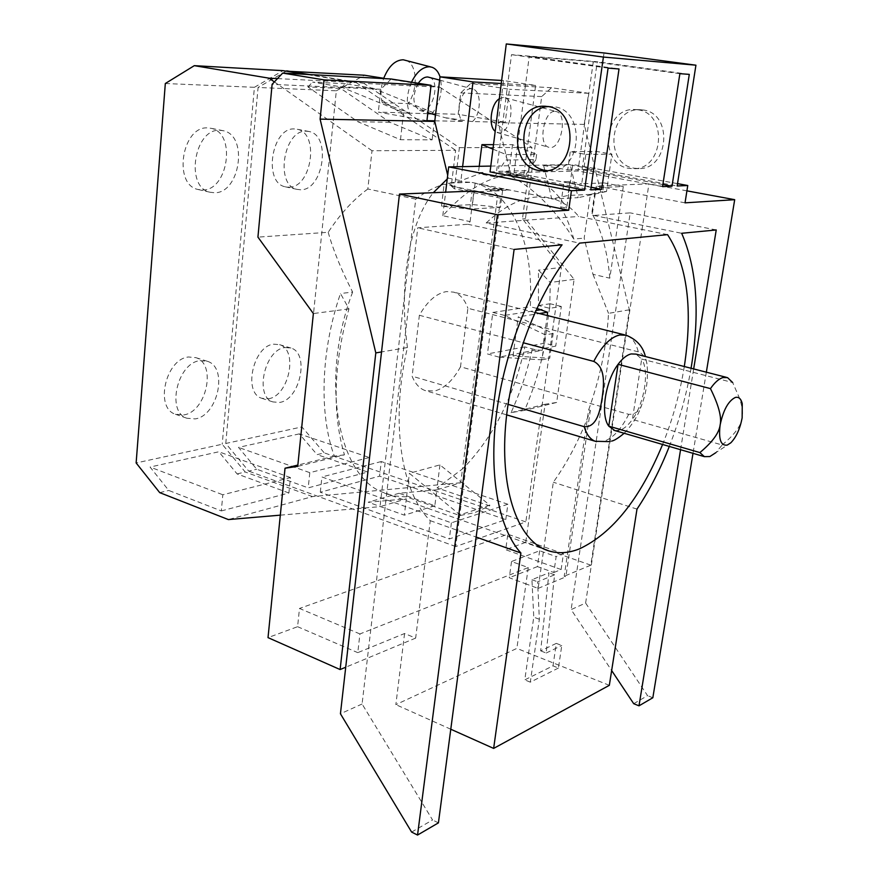 <?xml version="1.0" encoding="UTF-8"?>
<svg xmlns="http://www.w3.org/2000/svg" width="879" height="879" viewBox="0 0 879 879"><rect width="100%" height="100%" fill="white"/><g stroke="black" fill="none" stroke-linecap="round" stroke-linejoin="round"><path stroke-width="0.66" stroke-dasharray="4.39 3.3" d="M585.864 154.407L611.916 154.155L596.533 151.452L570.262 151.638L585.864 154.407L581.733 183.766L604.049 182.909L602.774 191.699L606.499 191.523L611.916 154.155M567.724 169.922L593.995 169.284L570.24 164.933L543.629 165.461L567.724 169.922L570.262 151.638M593.995 169.284L596.533 151.452M285.082 347.557L290.927 348.04C309.837 353.182 300.113 399.714 279.676 402.428L272.995 401.945C254.163 396.682 264.634 349.205 285.082 347.557M306.419 131.202L309.177 131.531C331.548 135.531 323.318 190.413 300.64 189.776L296.97 189.359C274.72 185.293 283.642 129.334 306.419 131.202M504.7 171.921L509.007 171.823L511.732 172.954L510.249 172.998L504.7 171.921L509.095 172.844L523.313 178.69L535.619 85.417L503.557 80.571L498.195 122.675L511.171 176.349L523.313 178.69M479.22 166.307L478.44 172.581L482.945 172.471L482.769 173.701L481.165 174.13L494.624 176.756L511.226 174.481L524.961 175.877L510.249 172.998M555.176 111.369L556.726 111.666C567.515 114.72 561.395 148.419 550.276 147.54L548.485 147.211C537.706 144.2 544.035 110.029 555.176 111.369M499.338 98.723L503.458 97.415L505.062 97.734C516.171 100.865 510.369 133.894 498.942 132.883L495.196 131.367M602.774 191.699L590.402 194.38L584.172 238.11L592.973 274.336L609.806 278.171L623.299 186.535L595.446 187.721L570.229 182.909L566.713 208.114L560.527 206.862L563.999 181.722L569.889 181.513L581.733 183.766M529.202 165.34L528.51 170.614L498.217 171.339L498.909 165.922L572.789 164.505L570.229 182.909L563.999 181.722M492.943 149.155L506.403 154.66L536.629 154.385L512.523 144.65L493.515 144.65M536.629 154.385L535.926 159.615L505.711 160.033L506.403 154.66M501.656 80.461L503.557 80.571M535.619 85.417L501.261 83.505M411.493 82.208C406.669 93.778 406.054 104.096 409.625 113.182L382.332 102.7L408.164 103.59L431.38 113.754M382.332 102.7C380.244 95.371 380.673 87.329 383.618 78.583M405.79 60.31C417.272 63.629 418.47 89.273 408.164 103.59M505.777 519.621L507.864 504.249L381.255 461.541L379.574 476.143L320.297 492.229L449.334 538.948L505.777 519.621L379.574 476.143M507.864 504.249L451.399 522.84L321.923 476.956L381.255 461.541M556.308 643.384L540.662 650.856L548.968 572.789L531.949 579.722L533.762 617.146L524.785 679.885L553.001 665.853L556.308 643.384L561.769 645.516L558.44 668.029L553.001 665.853M558.44 668.029L530.301 682.159L539.354 619.288L537.618 581.799L554.594 574.822L546.178 653.031L540.662 650.856M546.178 653.031L561.769 645.516M530.301 682.159L524.785 679.885M539.354 619.288L533.762 617.146M543.629 165.461L551.759 199.028L567.944 195.49L569.889 181.513M590.402 194.38L567.944 195.49M551.759 199.028L578.184 197.654L570.24 164.933M606.499 191.523L578.184 197.654M560.527 206.862C566.098 216.212 570.515 226.947 573.789 239.066L584.172 238.11M544.156 348.326L533.004 345.381C528.147 368.872 520.818 391.298 511.018 412.647L524.576 410.372C533.168 390.518 539.695 369.839 544.156 348.326L555.748 346.095L544.661 343.184L533.004 345.381M549.705 308.298L550.287 282.467L538.464 270.139L538.464 305.518L549.705 308.298L561.307 306.485L555.748 346.095M561.307 306.485L550.122 303.749L544.661 343.184M538.464 305.518L550.122 303.749M299.299 433.885L238.506 447.4L256.701 469.21L308.21 487.856L367.719 472.056L369.367 457.519L299.299 433.885L317.099 454.63L324.274 452.894L301.904 426.919L225.771 443.466L248.746 471.133L256.701 469.21M369.367 457.519L309.804 472.66L238.506 447.4M268.425 398.769C288.938 396.132 298.574 349.831 279.577 344.667L273.71 344.172C253.196 345.755 242.813 392.968 261.722 398.264L268.425 398.769M288.905 187.205C311.66 187.886 319.78 133.3 297.311 129.279L294.542 128.938C271.688 127.048 262.887 182.689 285.214 186.787L288.905 187.205M200.148 360.654L207.455 361.324C228.331 367.499 217.926 415.811 195.16 418.909L186.82 418.228C166.054 411.844 177.393 362.566 200.148 360.654M219.871 130.29L223.365 130.74C248.57 135.575 240.11 193.391 214.52 192.765L209.883 192.204C184.876 187.216 194.193 128.279 219.871 130.29M623.299 186.535L604.049 182.909M633.704 703.694L647.581 695.663L585.623 603.049L571.13 609.597L611.652 670.534M609.806 278.171C607.686 252.438 601.686 230.77 591.809 213.179L595.446 187.721M585.623 603.049L648.933 183.832L596.347 185.985L592.435 213.3L593.633 215.443L630.188 212.872L571.13 609.597M462.618 166.625L460.893 180.656L448.4 178.173L447.686 175.185M509.007 171.823L512.523 144.65M482.945 172.471L460.893 180.656M482.769 173.701L478.44 172.581M528.51 170.614L524.961 175.877M494.624 176.756L498.217 171.339M411.625 832.072L432.556 819.975L362.082 704.002L417.767 227.793L467.881 224.277L470.111 221.629L442.807 215.707C466.628 189.205 490.053 175.58 513.072 174.833L527.96 176.459C543.859 180.821 556.781 191.369 566.713 208.114M511.171 176.349C534.003 188.359 554.88 209.257 573.789 239.066M362.082 704.002L340.437 713.77M470.111 221.629L473.924 191.018M642.934 109.963L639.769 109.699C608.949 108.062 603.972 164.307 634.286 168.23L638.923 168.57C669.183 169.372 673.292 113.072 642.934 109.963M637.616 109.776L634.44 109.512C603.532 107.864 598.566 164.417 628.968 168.361L633.627 168.702C663.986 169.515 668.084 112.897 637.616 109.776M548.188 106.59L554.111 106.744C586.073 110.095 582.195 171.702 550.386 170.768L547.079 170.625M535.926 159.615L531.74 165.812M501.48 166.417L505.711 160.033M591.106 187.337L514.061 172.625L577.986 170.987L662.568 186.634M514.061 172.625L529.213 56.476L619.014 68.969M679.874 73.66L593.281 61.761L529.213 56.476M593.281 61.761L577.986 170.987M662.887 184.535L582.085 169.658L587.546 169.515L604.027 52.949M582.085 169.658L597.259 61.761L511.501 54.663L496.536 171.746L590.754 189.842M490.053 171.91L496.536 171.746M442.807 215.707L445.642 192.182M490.79 166.087L498.909 165.922M345.337 83.714L312.594 82.121L340.47 86.746L372.916 88.241L345.337 83.714L340.722 88.405L389.99 122.302L432.127 139.838L400.494 139.706L357.83 121.709L307.958 86.944L340.722 88.405M418.283 83.285C412.075 95.899 412.493 104.931 419.525 110.369L421.426 110.743C433.204 111.941 440.731 80.516 429.359 77.308M427.754 113.666L409.625 113.182M431.985 113.776C440.401 102.261 443.082 89.955 440.049 76.858M472.386 121.588C481.165 114.633 481.725 91.493 473.067 89.098L471.441 88.779C461.662 87.395 454.498 113.347 462.442 121.379L446.334 117.852L472.386 121.588L505.227 122.258L458.157 114.281L460.739 92.91L470.847 83.318L509.457 89.284L505.227 122.258M462.442 121.379L434.819 120.819M340.47 86.746L404.659 113.017L409.427 113.149M431.754 113.732L436.314 113.852L372.916 88.241M451.399 522.84L449.334 538.948M320.297 492.229L321.923 476.956M309.804 472.66L308.21 487.856M367.719 472.056L317.099 454.63M539.651 550.748L537.399 566.592L553.836 572.515L556.154 556.572L539.651 550.748L511.534 561.516L528.257 567.57L359.929 633.946L357.775 652.647L404.571 633.517L415.657 638.099L430.26 520.676C401.198 492.57 390.023 421.481 407.427 347.535L381.541 351.941M407.427 347.535C398.594 281.5 409.57 222.233 433.314 192.688M447.224 179.008L448.4 178.173M415.657 638.099L345.733 667.216M528.257 567.57L525.961 583.909L509.282 577.745L511.534 561.516M404.571 633.517L395.858 704.65L516.863 648.405L525.961 583.909L538.135 588.403L553.32 482.23C568.219 461.31 580.558 437.346 590.347 410.35L588.655 409.867L564.208 576.25L565.834 576.833L590.347 410.35M537.399 566.592L509.282 577.745M538.135 588.403L565.834 576.833M553.836 572.515L561.121 569.537L563.439 553.693L556.154 556.572M554.594 574.822L548.968 572.789M531.949 579.722L537.618 581.799M590.82 565.164L525.741 542.299L545.068 404.274L556.66 402.45L574.108 279.346L525.444 218.706L541.695 96.591L551.507 87.702L588.6 93.306L584.249 124.4L629.364 309.804L590.82 565.164L564.208 576.25M629.364 309.804L608.521 313.353C606.686 345.832 600.071 378.003 588.655 409.867M592.973 274.336L608.521 313.353M584.249 124.4L498.195 122.675M588.6 93.306L509.457 89.284M551.507 87.702L470.847 83.318M574.108 279.346L550.287 282.467M556.66 402.45L524.576 410.372M511.018 412.647L542.167 404.988L561.362 267.436L538.464 270.139M536.739 308.353L530.312 306.76C532.751 258.975 522.851 222.783 500.612 198.182L466.189 465.233C494.624 434.567 514.182 395.121 524.862 346.908L536.278 349.952L542.288 350.281L513.006 355.962L549.705 358.258L553.166 333.482L518.247 316.89L539.343 313.539M513.006 355.962L518.247 316.89M553.166 333.482L545.376 334.888L504.568 315.418L535.729 310.562M536.278 349.952L499.063 357.127L541.914 359.841L545.376 334.888M541.914 359.841L549.705 358.258M499.063 357.127L487.438 353.94L492.844 312.43L504.568 315.418M225.771 443.466L258.085 87.46L336.338 90.801L301.904 426.919M286.158 71.155L258.085 87.46M336.338 90.801L364.455 75.22M500.612 198.182L454.377 188.776L459.376 147.65L364.049 83.428L439.83 87.175L383.727 78.275M364.049 83.428L309.43 74.55M221.332 510.93L288.894 492.987L290.466 477.572L222.805 494.767L221.332 510.93L168.746 490.449L150.067 467.046L222.805 494.767M290.466 477.572L218.816 451.773L150.067 467.046M288.894 492.987L237.121 473.935L218.816 451.773M183.689 414.921C206.51 411.91 216.827 363.862 195.874 357.654L188.545 356.984C165.735 358.819 154.495 407.812 175.328 414.218L183.689 414.921M202.533 190.007C228.188 190.677 236.528 133.19 211.246 128.334L207.741 127.894C181.997 125.84 172.789 184.425 197.874 189.446L202.533 190.007M307.958 86.944L312.594 82.121M591.809 213.179L592.435 213.3M677.533 183.634L572.789 164.505M685.038 202.84L596.347 185.985M686.928 190.853L648.933 183.832M706.342 372.18L693.004 453.322M652.833 697.75L647.581 695.663M680.566 449.696L693.674 368.927M716.231 229.957L630.188 212.872M593.633 215.443L681.675 233.287M691.07 368.257C686.444 395.067 679.192 421.129 669.304 446.422M636.989 509.106L553.32 482.23M609.334 685.323L516.863 648.405M450.784 729.229L395.858 704.65M430.26 520.676L476.143 537.047M562.077 244.812L467.881 224.277M514.105 249.438L417.767 227.793M438.423 822.865L432.556 819.975M587.546 169.515L677.16 185.985M689.29 74.385L597.259 61.761M608.081 68.122L511.501 54.663M459.376 147.65L531.938 147.463L522.467 218.915L561.362 267.436M439.83 87.175L531.938 147.463M525.444 218.706L522.467 218.915M541.695 96.591L460.739 92.91M436.314 113.852L435.204 113.666L432.127 139.838M389.99 122.302L357.83 121.709M400.494 139.706L403.527 112.82L404.659 113.017M426.941 120.654L378.311 112.149L403.527 112.82M435.204 113.666L458.157 114.281M391.155 78.989L380.805 89.273L378.311 112.149M380.805 89.273L272.105 84.34M344.447 454.839L334.339 456.102C318.912 414.448 320.714 350.611 340.492 293.52L348.963 308.881C333.515 364.104 332.009 412.756 344.447 454.839L297.717 466.375M348.963 308.881L313.363 313.55M436.819 489.823L399.132 493.262L434.841 505.733L436.819 489.823L460.739 482.736L462.519 468.892L466.189 465.233L455.707 546.54L525.84 521.917L324.274 452.894M455.707 546.54L248.746 471.133M434.841 505.733L404.351 515.171L368.235 502.217L406.318 498.876L404.351 515.171M399.132 493.262L368.235 502.217M334.339 456.102L297.849 465.068M359.929 633.946L299.497 608.455L297.585 626.694L268.018 637.627M297.585 626.694L357.775 652.647M563.439 553.693L507.82 534.201L299.497 608.455M561.121 569.537L505.7 549.705L507.82 534.201M525.741 542.299L505.7 549.705M545.068 404.274L542.167 404.988L525.84 521.917M722.142 444.972C734.503 434.72 741.173 425.7 742.14 417.91C743.129 412.13 742.063 405.12 738.931 396.879L732.679 382.53L641.703 359.039C649.559 370.938 644.56 402.813 632.408 419.448L722.142 444.972L715.825 452.685L730.812 442.807M614.806 430.545L619.585 430.314C623.947 428.952 628.221 425.337 632.408 419.448L641.703 359.039L636.022 354.116M500.437 207.356L472.43 204.554L441.478 206.191L469.858 209.103L500.437 207.356L502.59 190.677L471.99 191.963L453.059 186.007L444.115 184.194C434.709 187.029 425.249 192.007 415.745 199.148L380.025 506.667L406.318 498.876M469.858 209.103L471.99 191.963M524.862 346.908L487.438 353.94M542.288 350.281L547.309 315.528M492.844 312.43L530.312 306.76M280.313 515.149L380.025 506.667M460.739 482.736L312.528 496.591L228.386 519.577M237.121 473.935L245.208 471.99L222.211 444.247L136.135 462.947M312.528 496.591L245.208 471.99M159.714 492.636L168.746 490.449M165.318 83.505L254.416 87.307L222.211 444.247M254.416 87.307L283.027 70.65M277.5 78.605L356.105 82.538L305.804 74.352M415.745 199.148L367.829 189.007L371.993 150.727L455.63 150.32L451.301 185.996L497.646 195.38C490.911 189.414 483.395 185.337 475.099 183.14L483.922 184.898L502.59 190.677M356.105 82.538L455.63 150.32M371.993 150.727L274.391 81.912M684.301 366.521C679.95 393.331 672.721 419.316 662.601 444.466M667.568 234.649L578.734 216.487C571.174 207.268 562.241 201.247 551.924 198.423L537.498 196.951C520.939 197.797 503.821 206.477 486.164 222.991L579.536 243.131M486.164 222.991L578.734 216.487M509.886 190.051L501.063 189.677L491.064 190.831L485.131 189.644L504.008 188.875L509.886 190.051L491.064 190.831M485.131 189.644L494.756 188.425L504.008 188.875M461.805 181.47L448.246 183.096L471.397 182.327L458.344 181.59M448.246 183.096L453.059 186.007M483.922 184.898L471.397 182.327M367.829 189.007C353.468 199.445 340.261 213.872 328.208 232.287L257.932 237.121M454.377 188.776L451.301 185.996M328.208 232.287C333.075 249.845 341.217 269.776 352.633 292.081L340.492 293.52M352.633 292.081C319.846 377.871 337.349 474.199 381.739 491.899L393.627 495.899L406.548 496.91L459.86 515.555L474.715 512.644L489.713 505.854L437.061 487.911L462.519 468.892L497.646 195.38M489.801 505.172L459.948 514.863L409.383 473.309L439.939 464.881L489.801 505.172L489.713 505.854M459.948 514.863L459.86 515.555M638.275 351.842L467.881 308.276L460.508 366.774L628.694 414.339C635.242 414.503 639.67 411.075 642.011 404.065C646.68 391.287 648.328 377.915 646.955 363.928C646.032 357.995 643.142 353.962 638.275 351.842C635.989 342.821 631.99 337.305 626.266 335.273L624.694 334.877M460.508 366.774C453.048 380.42 444.356 388.518 434.413 391.045L424.986 390.507C419.393 388.43 415.108 383.662 412.13 376.201L419.371 315.275C427.436 301.123 436.511 293.223 446.598 291.564L453.784 292.147C460.189 294.3 464.892 299.684 467.881 308.276M441.478 206.191L444.115 184.194M475.099 183.14L472.43 204.554M439.939 464.881L437.061 487.911M406.548 496.91L409.383 473.309M419.371 315.275L523.071 342.711M508.073 404.351L412.13 376.201M628.694 414.339C621.255 429.183 612.96 438.192 603.796 441.379L596.566 441.687M505.062 97.734L556.726 111.666M497.096 132.531L548.485 147.211M290.927 348.04L279.577 344.667M272.995 401.945L261.722 398.264M309.177 131.531L297.311 129.279M296.97 189.359L285.214 186.787M527.96 176.459L509.095 172.844M639.769 109.699L634.44 109.512M638.923 168.57L633.627 168.702M550.386 170.768L544.068 170.922M550.781 106.458L545.617 106.271M430.688 66.903L432.127 67.287M439.61 80.077L473.067 89.098M419.525 110.369L427.853 112.754M435.512 114.94L447.323 118.313M207.455 361.324L195.874 357.654M186.82 418.228L175.328 414.218M223.365 130.74L211.246 128.334M209.883 192.204L197.874 189.446M742.261 403.703L738.931 396.879M727.526 377.618L726.504 377.366M534.882 312.43L453.784 292.147M483.879 184.887L551.924 198.423M384.343 493.053L545.134 549.584M609.817 441.632L611.641 441.082M624.167 433.27C632.572 424.678 638.517 414.943 642 404.065M646.955 363.928L645.395 356.522M506.667 414.866L424.986 390.507"/><path stroke-width="1.32" d="M495.196 131.367C488.054 126.005 490.834 103.766 499.338 98.723M493.515 144.65L481.934 144.65L492.943 149.155M501.261 83.505L473.001 81.934L439.994 76.847L501.656 80.461M383.618 78.583C388.551 66.277 395.1 60.014 403.252 59.783L430.688 66.903M611.652 670.534L633.704 703.694L639 705.826L680.566 449.696M473.001 81.934L462.618 166.625M447.686 175.185L434.753 121.412L439.994 76.847M481.934 144.65L479.22 166.307M340.437 713.77L411.625 832.072L417.547 835.05L497.426 214.751L399.462 194.083L340.437 713.77M497.426 214.751L568.713 210.224L473.924 191.018L399.462 194.083M547.76 106.513C579.832 109.886 575.987 171.866 544.068 170.922L539.168 170.548C507.238 166.208 511.952 104.502 544.42 106.227L547.76 106.513M547.079 170.625L545.507 170.394C515.149 166.351 517.324 108.359 548.188 106.59M506.282 43.95L490.053 171.91L584.579 190.117L603.401 57.058L506.282 43.95L604.027 52.949L695.926 65.189L677.16 185.985L687.763 185.513L677.533 183.634M445.642 192.182L448.686 166.9L490.79 166.087M440.049 76.858C438.412 71.847 435.764 68.661 432.127 67.287L429.622 66.771C422.612 66.826 416.569 71.968 411.493 82.208M439.61 80.077L427.721 76.978C424.348 76.923 421.206 79.022 418.283 83.285M431.38 113.754L427.754 113.666M434.819 120.819L426.941 120.654L431.051 85.307L391.155 78.989L282.675 73.089L324.043 79.879L320.099 119.115L375.805 352.908L340.118 669.556L268.018 637.627L285.027 468.221L297.717 466.375L313.363 313.55L257.932 237.121L272.105 84.34L282.675 73.089M431.051 85.307L324.043 79.879M434.753 121.412L320.099 119.115M381.541 351.941L375.805 352.908M433.314 192.688L447.224 179.008M345.733 667.216L340.118 669.556M383.727 78.275L364.455 75.22L286.158 71.155M309.43 74.55L286.686 70.847M686.928 190.853L734.69 199.687L685.038 202.84L687.763 185.513M734.69 199.687L706.342 372.18M693.004 453.322L652.833 697.75L639 705.826M693.674 368.927L716.231 229.957L681.675 233.287C697.003 268.655 700.124 313.638 691.07 368.257M669.304 446.422C660.173 469.65 649.394 490.548 636.989 509.106L609.334 685.323L493.646 748.414L450.784 729.229M476.143 537.047L520.895 553.012L493.646 748.414M520.895 553.012C499.041 529.103 488.592 476.55 496.382 414.416C504.227 352.314 530.169 286.005 562.077 244.812L514.105 249.438L438.423 822.865L417.547 835.05M584.579 190.117L571.427 190.71L568.713 210.224M571.427 190.71L448.686 166.9M603.401 57.058L695.926 65.189M672.006 186.216L662.568 186.634L679.874 73.66L689.29 74.385L672.006 186.216L662.887 184.535M601.675 189.359L590.754 189.842L608.081 68.122L619.014 68.969L601.675 189.359L591.106 187.337M297.849 465.068L285.027 468.221M742.14 417.91C739.997 428.941 736.217 437.237 730.812 442.807L727.252 445.104C720.78 446.016 718.407 439.28 720.143 424.909C723.307 410.021 728.372 400.868 735.327 397.451C738.734 396.638 741.041 398.714 742.261 403.703L742.14 417.91M715.825 452.685L709.847 456.542L704.387 456.64L699.882 452.586L608.773 426.15C600.225 415.119 605.224 381.145 618.08 364.324L710.463 388.617C714.737 382.409 718.923 378.717 723.043 377.552L727.526 377.618L732.679 382.53M547.309 315.528L547.551 312.232L536.739 308.353M539.343 313.539L547.551 312.232M535.729 310.562L541.827 309.617M305.804 74.352L283.027 70.65L194.314 65.661L165.318 83.505L136.135 462.947L159.714 492.636L228.386 519.577L280.313 515.149M274.391 81.912L269.106 78.187L277.5 78.605M269.106 78.187L194.314 65.661M662.601 444.466C640.176 498.58 612.443 533.388 579.404 548.881C567.241 553.704 555.814 553.946 545.134 549.584C516.654 537.904 499.316 486.944 506.106 419.953C512.809 353.061 543.716 279.72 579.536 243.131L667.568 234.649C687.422 265.271 693.004 309.221 684.301 366.521M710.463 388.617C718.615 405.065 721.846 417.162 720.143 424.909C719.165 432.886 712.419 442.115 699.882 452.586M726.504 377.366L636.022 354.116L631.21 353.929C626.837 354.94 622.453 358.401 618.08 364.324L608.773 426.15L614.806 430.545M523.071 342.711L593.764 361.412C606.06 367.554 603.807 385.98 602.148 397.901C600.269 409.79 597.105 427.655 584.194 426.689L508.073 404.351M593.764 361.412C601.829 345.963 610.498 337.14 619.761 334.954L626.266 335.273C636.583 339.437 642.956 346.513 645.395 356.522M596.566 441.687L595.226 441.269C590.227 439.346 586.557 434.49 584.194 426.689M545.617 106.271L544.42 106.227M427.853 112.754L435.512 114.94M624.694 334.877L534.882 312.43M704.387 456.64L613.729 430.238M611.641 441.082C614.19 440.665 618.366 438.061 624.167 433.27M506.667 414.866L595.226 441.269L609.817 441.632"/></g></svg>
